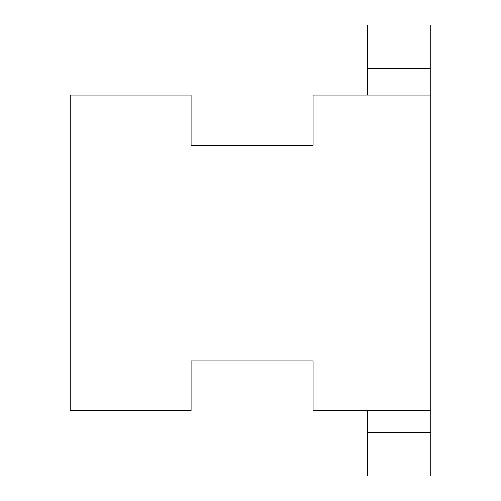<?xml version="1.0" encoding="UTF-8"?>
<svg xmlns="http://www.w3.org/2000/svg" width="501" height="501" viewBox="0 0 501 501"><rect width="100%" height="100%" fill="white"/><g stroke="black" fill="none" stroke-linecap="round" stroke-linejoin="round"><path stroke-width="0.75" d="M430.86 410.701L313.094 410.701L313.094 360.839L191.088 360.839L191.088 410.701L70.14 410.701L70.14 95.071L191.088 95.071L191.088 145.465L313.094 145.465L313.094 95.071L430.86 95.071L430.86 475.95L367.202 475.95L367.202 410.701M430.86 68.549L367.202 68.549L367.202 25.05L430.86 25.05L430.86 95.071M430.86 432.451L367.202 432.451M367.202 95.071L367.202 68.549"/></g></svg>
